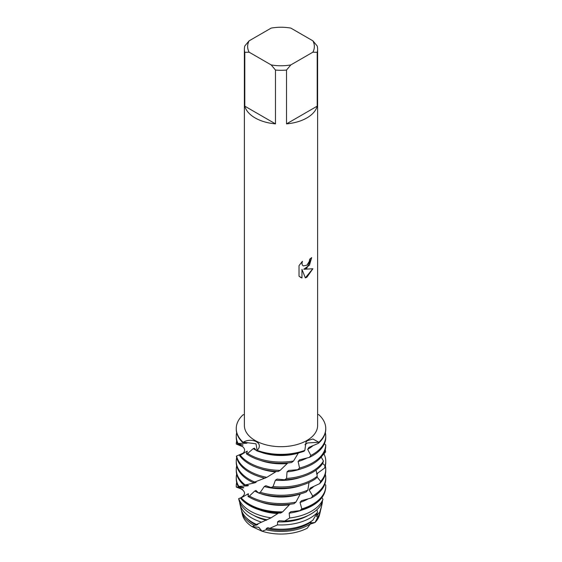 <?xml version="1.0" encoding="UTF-8"?>
<svg xmlns="http://www.w3.org/2000/svg" width="562" height="562" viewBox="0 0 562 562"><rect width="100%" height="100%" fill="white"/><g stroke="black" fill="none" stroke-linecap="round" stroke-linejoin="round"><path stroke-width="0.84" d="M307.266 528.168L310.379 523.932A39.656 22.894 180 0 1 309.037 524.739A39.656 22.894 180 0 1 266.135 529.776L262.004 531.195A38.954 22.487 180 0 0 307.266 528.168A38.954 22.487 180 0 1 262.004 531.195L258.576 527.226L252.233 526.727L258.773 527.289L262.004 531.195L252.233 526.727A38.954 22.487 180 0 1 242.138 513.106M306.894 268.067L303.754 269.268L312.872 268.741L306.894 277.221L305.342 277.881L301.97 269.374L301.97 277.979L299.026 276.244L299.026 265.636L302.419 261.295L301.956 263.409L302.293 264.92L303.22 265.917L306.887 265.215L309.29 261.421L309.641 259.223A36.614 21.138 0 0 0 311.692 257.579L306.894 268.067M306.894 117.922A36.614 21.138 180 0 1 286.515 123.872L286.515 70.06A36.614 21.138 180 0 1 275.485 70.06L275.485 123.872A36.614 21.138 180 0 1 244.8 106.162L244.8 52.343A36.614 21.138 180 0 1 244.386 49.161A36.614 21.138 180 0 1 244.8 45.979L249.121 40.829L271.165 28.1A33.362 19.263 180 0 1 290.835 28.1L312.879 40.829A33.362 19.263 180 0 1 312.879 52.182L317.2 52.343L317.2 106.162A36.614 21.138 180 0 1 306.894 117.922M312.879 40.829L317.2 45.979A36.614 21.138 180 0 1 317.614 49.161L317.614 425.539A36.614 21.138 180 0 1 306.894 440.489A36.614 21.138 180 0 1 266.985 445.069A36.614 21.138 180 0 1 244.386 425.539L244.386 49.161M244.386 414.77L243.128 414.749A44.749 25.838 180 0 0 243.128 442.28C251.727 437.081 264.505 442.968 257.157 450.38L255.998 443.825L243.494 442.175L255.998 443.825L257.157 450.38L256.37 450.689L254.438 448.16L253.202 448.659L247.666 453.45L246.381 453.794L247.287 451.11L240.276 455.227L243.269 453.12L236.391 456.112A44.749 25.838 0 0 0 249.352 472.305A44.749 25.838 0 0 0 264.976 478.157L266.831 477.328A44.749 25.838 180 0 1 249.352 471.089A44.749 25.838 180 0 1 236.595 456.035M256.37 450.689A44.749 25.838 0 0 0 304.021 451.279L304.843 450.38A44.749 25.838 180 0 1 257.157 450.38A44.749 25.838 180 0 0 304.843 450.38L305.981 442.252L307.147 440.77L312.858 438.985L318.872 442.28L307.526 442.947L304.969 444.718M311.657 257.607L309.437 265.201L303.754 269.268M303.22 265.917L302.265 264.906L301.927 263.395L302.356 261.358M300.396 277.34L301.942 277.958L301.97 269.374M305.335 277.86L312.83 268.748M319.862 513.106A38.954 22.487 180 0 1 315.008 522.527L310.561 522.878L315.008 522.527L310.238 524.128M305.363 444.338L307.526 442.947L318.872 442.28A44.749 25.838 180 0 0 318.872 414.749L317.614 414.419M244.8 52.343L249.121 52.182A33.362 19.263 180 0 1 249.121 40.829M249.121 52.182L271.165 64.911L275.485 70.06M286.515 70.06L290.835 64.911A33.362 19.263 180 0 1 271.165 64.911M290.835 64.911L312.879 52.182M317.614 49.161A36.614 21.138 180 0 1 317.2 52.343M275.485 123.872L244.8 106.162M317.2 106.162L286.515 123.872M320.53 510.366A39.656 22.894 180 0 1 320.298 511.624L319.602 514.581A38.954 22.487 180 0 1 315.008 522.527L317.762 517.131L316.596 516.506L317.207 514.378L319.687 512.396A40.253 23.239 0 0 0 320.888 509.102L321.731 505.526L319.687 512.404M246.381 453.794A44.749 25.838 0 0 0 249.352 455.691A44.749 25.838 0 0 0 291.608 462.526L293.54 461.016A44.749 25.838 180 0 1 249.352 454.482A44.749 25.838 180 0 1 247.666 453.45M293.54 461.016L298.303 453.141A38.511 22.234 180 0 1 260.368 452.045M256.117 450.246A38.511 22.234 180 0 1 253.764 448.996A38.511 22.234 180 0 1 253.202 448.659L253.764 448.434M312.648 454.482A44.749 25.838 180 0 1 310.856 455.459L309.36 457.412A44.749 25.838 0 0 0 312.648 455.691A44.749 25.838 0 0 0 325.749 437.426L325.749 436.21A44.749 25.838 180 0 1 312.648 454.482M236.251 436.21L236.251 437.426A44.749 25.838 0 0 0 237.522 443.551L238.042 443.453A44.749 25.838 180 0 1 236.251 436.21A44.749 25.838 180 0 1 236.672 432.663M239.496 455.396A44.749 25.838 0 0 0 249.352 464.001A44.749 25.838 0 0 0 278.176 471.511L280.15 470.352L287.224 463.517A38.511 22.234 180 0 1 260.368 460.348M287.224 463.517L287.913 462.955M280.15 470.352A44.749 25.838 180 0 1 249.352 462.786A44.749 25.838 180 0 1 240.276 455.227M325.742 445.006A44.749 25.838 180 0 1 312.648 462.786A44.749 25.838 180 0 1 299.553 468.027L297.741 469.692A44.749 25.838 0 0 0 312.648 464.001A44.749 25.838 0 0 0 325.665 447.359L325.742 445.006L324.422 443.678M238.618 444.528A44.749 25.838 180 0 0 238.548 444.64L242.868 446.776L236.258 444.029A44.749 25.838 180 0 1 236.672 440.973M266.831 477.328L275.619 471.897A38.511 22.234 180 0 1 260.368 468.652M275.619 471.897L276.349 471.427M325.272 449.509L325.609 451.953L322.314 455.663M323.452 461.002A44.749 25.838 180 0 1 312.648 471.089A44.749 25.838 180 0 1 286.564 478.459L284.597 479.786A44.749 25.838 0 0 0 312.648 472.305A44.749 25.838 0 0 0 322.785 463.285L323.452 461.002L321.211 457.075M254.818 482.084A44.749 25.838 180 0 1 249.352 479.393A44.749 25.838 180 0 1 236.251 461.128L236.251 462.336A44.749 25.838 0 0 0 249.352 480.608A44.749 25.838 0 0 0 253.237 482.603L264.491 478.276A38.511 22.234 180 0 1 260.368 476.962M322.679 463.439L325.047 465.708L324.653 468.034A44.749 25.838 0 0 0 325.749 462.336L325.749 461.128A44.749 25.838 180 0 1 325.047 465.708M323.923 453.815A44.749 25.838 180 0 1 325.749 461.128M312.648 479.393A44.749 25.838 180 0 1 273.069 486.552L271.13 487.542A44.749 25.838 0 0 0 312.648 480.608A44.749 25.838 0 0 0 316.104 478.367L317.291 476.239A44.749 25.838 180 0 1 312.648 479.393M245.187 484.922A44.749 25.838 180 0 1 236.251 469.432L236.251 470.64A44.749 25.838 0 0 0 244.034 485.203L254.86 482.821L256.139 482.259L254.804 482.084M324.653 468.034L316.722 473.794M254.86 482.821A38.511 22.234 180 0 1 254.01 482.351M317.839 472.972A38.511 22.234 180 0 1 316.891 474.56M316.954 476.857L320.67 481.388L319.722 483.594L310.28 488.027L309.149 489.973L312.69 495.979L311.264 497.981A44.749 25.838 0 0 0 312.648 497.215A44.749 25.838 0 0 0 325.749 478.943L325.749 477.735A44.749 25.838 180 0 1 312.69 495.979L312.648 496.042M325.328 465.884A44.749 25.838 180 0 1 325.749 469.432A44.749 25.838 180 0 1 320.67 481.388M236.251 477.735L236.251 478.943A44.749 25.838 0 0 0 238.197 486.481L238.815 486.355A44.749 25.838 180 0 1 236.251 477.735A44.749 25.838 180 0 1 236.672 474.188M271.13 487.542L265.854 485.723L264.302 486.53L260.29 492.333L258.562 492.993L255.984 490.486L254.712 491.048L249.402 496.035L248.032 496.422A44.749 25.838 0 0 0 249.352 497.215A44.749 25.838 0 0 0 294.052 503.657L295.928 502.091L300.305 493.956M248.032 496.422L248.39 493.717L240.592 498.213A44.595 25.747 0 0 0 249.465 505.533A44.595 25.747 0 0 0 280.586 513.071L282.665 511.863L289.367 504.802A38.511 22.234 180 0 1 260.368 501.873M289.367 504.802L289.999 504.254M282.665 511.863A44.749 25.838 180 0 1 249.352 504.311A44.749 25.838 180 0 1 241.386 498.065M240.592 498.213L243.76 495.867L240.796 497.834C246.24 494.391 245.72 491.09 239.243 487.935L242.622 489.544L236.251 487.036A44.749 25.838 180 0 1 236.251 486.643L236.251 486.039A44.749 25.838 180 0 1 236.672 482.491M236.251 487.036L236.279 487.001A44.749 25.838 180 0 1 236.251 486.039M324.801 484.233L325.721 485.076A44.749 25.838 180 0 1 325.749 486.039A44.749 25.838 180 0 1 312.648 504.311A44.749 25.838 180 0 1 301.822 508.912L299.862 510.654A44.595 25.747 0 0 0 312.535 505.533A44.595 25.747 0 0 0 325.187 490.788L325.349 490.113A44.749 25.838 180 0 1 312.648 504.915A44.749 25.838 180 0 1 300.944 509.776M238.667 498.691L238.962 499.941A42.424 24.496 0 0 0 251.003 513.97A42.424 24.496 0 0 0 266.901 519.752L271.095 517.82L277.776 513.563A38.511 22.234 180 0 1 259.939 510.022M277.776 513.563L278.562 513.036M271.095 517.82A43.141 24.904 180 0 1 250.497 511.195A43.141 24.904 180 0 1 238.745 498.599L238.731 498.754M322.981 499.302A43.141 24.904 180 0 1 311.503 511.195A43.141 24.904 180 0 1 289.683 517.981L284.639 521.058A42.424 24.496 0 0 0 310.997 513.97A42.424 24.496 0 0 0 321.014 504.795L322.981 499.302L321.9 497.581M254.361 525.512A39.656 22.894 180 0 1 252.963 524.739A39.656 22.894 180 0 1 241.702 511.624L242.398 514.581A38.954 22.487 180 0 0 252.233 526.727L254.361 525.512L257.832 524.564L256.525 524.43L267.575 519.45M266.472 520.3A38.511 22.234 180 0 1 253.799 515.445M261.52 522.154A41.398 23.899 180 0 1 251.727 517.967A41.398 23.899 180 0 1 239.981 504.276A41.398 23.899 180 0 1 239.644 502.112M321.787 502.793L322.244 503.095L321.731 505.526M322.398 501.086A41.398 23.899 180 0 1 322.244 503.095M317.523 512.312A41.398 23.899 180 0 1 310.273 517.967A41.398 23.899 180 0 1 277.488 524.88L269.879 528.315A40.253 23.239 0 0 0 309.465 522.414A40.253 23.239 0 0 0 312.957 520.11L317.523 512.312L316.947 509.664M257.832 524.564A38.511 22.234 180 0 1 257.017 524.198M239.981 504.276L241.112 509.102A40.253 23.239 0 0 0 252.535 522.414A40.253 23.239 0 0 0 256.525 524.43M256.497 525.168A38.511 22.234 180 0 1 253.764 523.735A38.511 22.234 180 0 1 246.802 518.241M318.331 513.478A38.511 22.234 180 0 1 316.596 516.506M320.298 511.624A39.656 22.894 180 0 1 317.762 517.131M318.872 414.749A44.749 25.838 180 0 1 325.749 428.511A44.749 25.838 180 0 1 318.872 442.28L318.366 443.341L308.889 447.394L307.66 449.319L310.856 455.459M309.36 457.412L299.616 459.828L298.113 461.493L299.553 468.027M297.741 469.692L288.713 470.457L287.034 471.841L286.564 478.459M284.597 479.786L277.101 479.098L275.415 480.187L273.069 486.552M240.796 497.834L238.745 498.599M236.279 487.001L243.409 487.928L243.817 487.676L238.197 486.481M238.815 486.355L247.617 485.877L248.495 485.512L244.955 484.978M310.379 523.932L311.13 521.388M311.264 497.981L301.485 500.714L300.024 502.435L301.822 508.912M299.862 510.654L290.828 511.694L289.17 513.134L289.683 517.981M284.639 521.051L279.272 520.707L277.572 521.852L277.488 524.88M269.879 528.315L267.877 527.704L266.29 528.561L266.135 529.776M258.562 492.993A44.749 25.838 0 0 0 306.227 491.982L307.836 490.106L309.037 482.477M317.291 476.246L316.069 470.085M243.269 453.12L242.96 453.365C245.446 450.907 245.109 448.483 241.955 446.102M236.258 444.029L242.995 445.167L237.522 443.551M238.042 443.453L246.592 443.256L247.357 442.884L242.946 442.322M236.251 428.511L236.251 429.122A44.749 25.838 0 0 0 242.622 442.406L243.128 442.28A44.749 25.838 180 0 1 236.251 428.511A44.749 25.838 180 0 1 243.128 414.749M241.702 511.624A39.656 22.894 180 0 1 241.47 510.366M310.716 522.161A38.511 22.234 180 0 1 266.29 528.561M308.201 515.445A38.511 22.234 180 0 1 277.572 521.852M302.061 510.022A38.511 22.234 180 0 1 289.17 513.134M325.749 486.039L325.749 486.643A44.749 25.838 180 0 1 325.349 490.113M281.674 512.481A44.749 25.838 180 0 1 240.936 498.157M308.109 498.887A38.511 22.234 180 0 1 300.024 502.435M248.432 494.967A38.511 22.234 180 0 1 247.512 494.082M243.409 487.928A38.511 22.234 180 0 1 243.206 487.373M325.328 474.188A44.749 25.838 180 0 1 325.749 477.735M295.928 502.091A44.749 25.838 180 0 1 249.402 496.035M313.919 486.334A38.511 22.234 180 0 1 309.149 489.973M300.199 494.068A38.511 22.234 180 0 1 260.368 493.569M258.38 492.79A38.511 22.234 180 0 1 254.712 491.048M247.617 485.877A38.511 22.234 180 0 1 246.844 485.069M319.722 483.594A44.749 25.838 0 0 0 325.749 470.64L325.749 469.432M307.836 490.106A44.749 25.838 180 0 1 260.29 492.333M236.251 469.432A44.749 25.838 180 0 1 236.672 465.884M301.632 485.266A38.511 22.234 180 0 1 264.302 486.53M236.251 461.128A44.749 25.838 180 0 1 236.672 457.58M301.632 476.962A38.511 22.234 180 0 1 275.415 480.187M301.632 468.652A38.511 22.234 180 0 1 287.034 471.841M242.995 445.167A38.511 22.234 180 0 1 242.868 444.683M306.845 458.065A38.511 22.234 180 0 1 298.113 461.493M247.154 452.185A38.511 22.234 180 0 1 246.5 451.455M318.366 443.341A44.749 25.838 0 0 0 325.749 429.122L325.749 428.511M325.328 432.663A44.749 25.838 180 0 1 325.749 436.21M246.592 443.256A38.511 22.234 180 0 1 245.91 442.434M312.999 445.645A38.511 22.234 180 0 1 307.66 449.319"/></g></svg>
